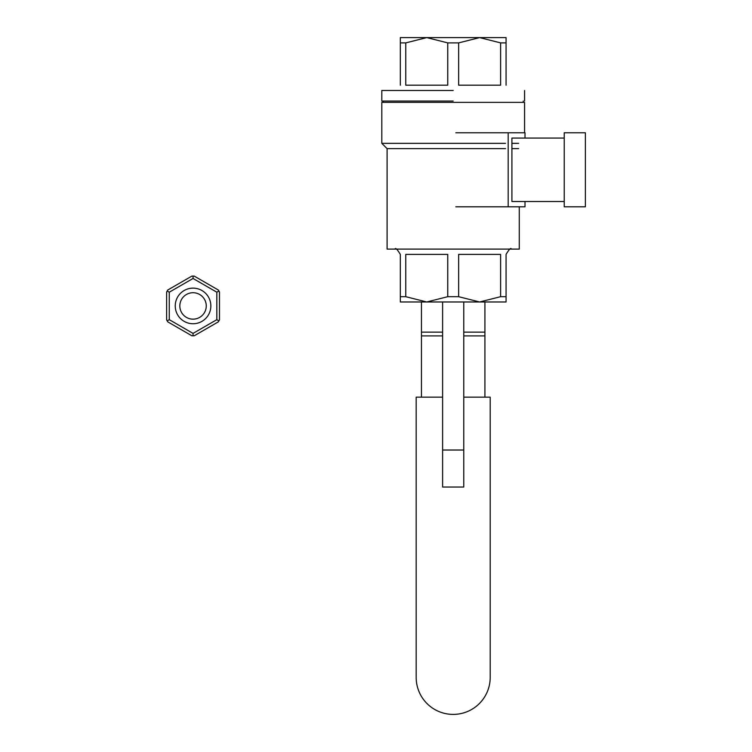 <?xml version="1.0" encoding="UTF-8"?>
<svg xmlns="http://www.w3.org/2000/svg" width="752" height="752" viewBox="0 0 752 752"><rect width="100%" height="100%" fill="white"/><g stroke="black" fill="none" stroke-linecap="round" stroke-linejoin="round"><path stroke-width="1.13" d="M453.193 101.05L381.809 101.05L453.193 101.05M453.193 90.475L381.809 90.475L381.809 101.05L381.809 90.475L453.193 90.475M458.645 254.392L458.645 296.692L447.741 296.692L447.741 254.392L447.741 296.692L426.751 301.975L400.318 301.975L400.318 254.392L400.318 296.692L405.77 296.692L426.751 301.975L400.318 301.975L400.318 296.692L405.77 296.692L426.751 301.975L447.741 296.692L458.645 296.692L479.626 301.975L426.751 301.975L479.626 301.975L500.616 296.692L500.616 254.392L500.616 296.692L506.068 296.692L500.616 296.692L479.626 301.975L506.068 301.975L506.068 254.392C509.198 249.194 510.965 247.436 511.351 249.1C510.965 247.436 509.198 249.194 506.068 254.392L506.068 301.975L479.626 301.975L458.645 296.692L458.645 254.392L500.616 254.392L458.645 254.392M519.284 249.1L387.101 249.1L387.101 148.642L505.532 148.642L387.101 148.642L381.809 143.35L505.532 143.35L381.809 143.35L381.809 102.375L524.576 102.375L524.576 132.775L524.576 102.375L381.809 102.375L381.809 143.35L387.101 148.642L387.101 249.1L519.284 249.1L519.284 206.8L519.284 249.1M405.77 254.392L405.77 296.692L405.77 254.392L447.741 254.392L405.77 254.392M395.026 249.1C395.42 247.436 397.178 249.194 400.318 254.392C397.178 249.194 395.42 247.436 395.026 249.1M405.77 85.192L405.77 42.892L400.318 42.892L400.318 37.6L426.751 37.6L405.77 42.892L400.318 42.892L400.318 37.6L426.76 37.6L405.77 42.892L405.77 85.192L447.741 85.192L447.741 42.892L426.751 37.6L479.626 37.6L458.645 42.892L447.741 42.892L426.751 37.6L479.626 37.6L458.645 42.892L447.741 42.892L447.741 85.192L405.77 85.192M400.318 85.192L400.318 42.892L400.318 85.192M506.068 37.6L506.068 42.892L500.616 42.892L479.626 37.6L506.068 37.6L506.068 42.892L500.616 42.892L479.626 37.6L506.068 37.6M506.068 85.192L506.068 42.892L506.068 85.192M500.616 85.192L500.616 42.892L500.616 85.192L458.645 85.192L458.645 42.892L458.645 85.192L500.616 85.192M511.915 148.642L518.626 148.642L511.915 148.642M518.626 143.35L511.915 143.35L518.626 143.35M421.468 301.975L421.468 397.15M484.918 301.975L484.918 397.15M442.618 397.15L416.176 397.15L416.176 677.392A37.008 37.008 0 0 0 453.193 714.4A37.008 37.008 0 0 0 490.201 677.392L490.201 397.15L463.768 397.15M511.915 138.067L564.226 138.067L511.915 138.067L511.915 201.517L564.226 201.517L511.915 201.517M585.376 206.8L585.376 132.775L564.226 132.775L564.226 206.8L585.376 206.8M525.009 138.067L525.009 132.775L508.183 132.775L508.183 206.8L455.834 206.8M508.183 132.775L455.834 132.775M525.009 201.517L525.009 206.8L508.183 206.8M463.768 450.025L442.618 450.025L442.618 487.042L463.768 487.042L463.768 301.975M442.618 450.025L442.618 301.975M216.83 292.208L218.898 291.015L219.471 292.002L219.471 319.873L218.898 320.869L216.83 319.675L216.83 292.208L193.048 278.475L169.266 292.208L169.266 319.675L193.048 333.399L216.83 319.675M218.898 291.015L218.334 290.018L194.195 276.087L191.901 276.087L167.762 290.018L166.624 292.002L166.624 319.873L167.188 320.869L167.762 321.856L191.901 335.796L194.195 335.796L218.334 321.856L218.898 320.869M193.048 323.736A17.794 17.794 0 0 0 208.464 297.04A17.794 17.794 0 0 0 177.632 297.04A17.794 17.794 0 0 0 193.048 323.736M193.048 276.087L193.048 278.475M169.266 292.208L167.188 291.015M169.266 319.675L167.188 320.869M193.048 333.399L193.048 335.796M193.048 319.158A13.216 13.216 0 0 0 204.497 299.334A13.216 13.216 0 0 0 181.599 299.334A13.216 13.216 0 0 0 193.048 319.158M484.918 335.89L463.768 335.89M442.618 335.89L421.468 335.89M484.918 332.149L463.768 332.149M442.618 332.149L421.468 332.149M524.576 90.475L524.576 101.05L524.576 90.475M383.135 101.05L383.135 102.375L383.135 101.05M523.251 101.05L523.251 102.375L523.251 101.05"/></g></svg>

